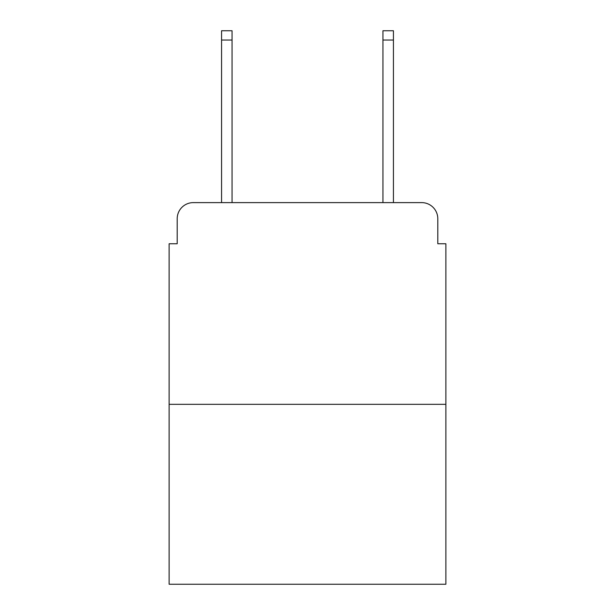 <?xml version="1.0" encoding="UTF-8"?>
<svg xmlns="http://www.w3.org/2000/svg" width="615" height="615" viewBox="0 0 615 615"><rect width="100%" height="100%" fill="white"/><g stroke="black" fill="none" stroke-linecap="round" stroke-linejoin="round"><path stroke-width="0.92" d="M177.197 218.748L177.197 243.755L177.197 218.748A16.136 16.136 0 0 1 193.333 202.612L221.569 202.612L221.569 30.75L232.063 30.75L232.063 202.612L244.562 202.612M445.875 404.324L169.125 404.324L169.125 584.25L445.875 584.25L445.875 243.755L437.803 243.755L437.803 218.748A16.136 16.136 0 0 0 421.667 202.612L193.333 202.612M169.125 404.324L169.125 243.755L177.197 243.755M370.438 202.612L382.937 202.612L382.937 30.75L393.431 30.75L393.431 202.612L421.667 202.612M437.803 243.755L437.803 218.748M221.569 40.029L232.063 40.029M393.431 40.029L382.937 40.029"/></g></svg>
